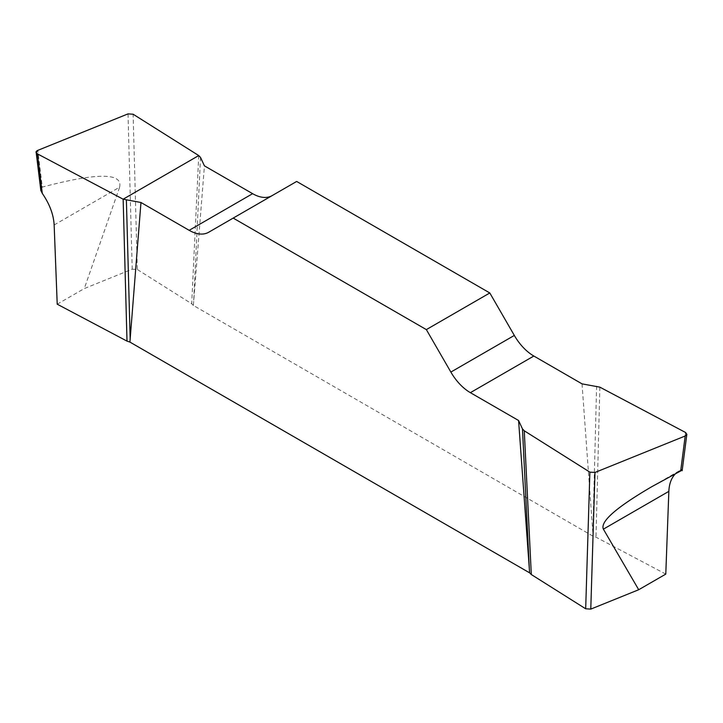 <?xml version="1.0" encoding="UTF-8"?>
<svg xmlns="http://www.w3.org/2000/svg" width="723" height="723" viewBox="0 0 723 723"><rect width="100%" height="100%" fill="white"/><g stroke="black" fill="none" stroke-linecap="round" stroke-linejoin="round"><path stroke-width="0.54" stroke-dasharray="3.62 2.71" d="M665.784 574.107L595.996 537.18L593.086 536.213L193.375 305.44L204.428 165.856M57.216 304.193L84.293 288.558L132.219 269.182L137.325 269.507L133.122 114.216M198.735 155.562L191.694 303.759L137.325 269.507M191.694 303.759L193.375 305.44M599.855 387.148L595.996 537.18M685.576 432.499L680.732 470.104L675.544 473.637M54.153 224.98L119.62 187.185L84.293 288.558M119.62 187.185C122.901 172.634 97.135 172.598 42.314 187.094L37.804 150.357M582.033 383.859L593.086 536.213M296.656 181.455L272.137 195.617A39.024 22.53 60 0 1 272.056 195.662M272.137 195.617L208.676 232.255M200.524 157.442L193.637 302.359M40.84 190.33L40.831 188.622L42.314 187.094M596.611 386.118L592.824 532.833M680.732 470.104C682.747 469.354 682.738 469.634 680.686 470.962M128.016 113.891L132.219 269.182M679.078 470.935L651.866 486.642"/><path stroke-width="1.08" d="M675.544 473.637C671.423 477.84 669.191 483.741 668.847 491.36L665.784 574.107L638.707 589.733L590.781 609.109L585.675 608.784L589.878 472.137L594.984 472.462L685.196 435.996L686.841 434.324L685.576 432.499L599.855 387.148L582.033 383.859L533.836 356.032A39.024 22.53 60 0 1 514.324 335.436L489.805 292.969L296.656 181.455L233.204 218.093L426.344 329.607L450.863 372.074A39.024 22.53 -120 0 0 470.375 392.67L518.572 420.497L522.476 428.911L524.265 430.791L589.878 472.137M524.265 430.791L531.306 574.532L585.675 608.784M531.306 574.532L529.625 572.851L129.914 342.078L127.004 341.111L57.216 304.193L54.153 224.98C53.565 214.568 49.598 204.031 42.268 193.366L40.84 190.33M668.847 491.36L603.38 529.155L638.707 589.733M603.38 529.155C600.081 521.599 616.249 507.429 651.866 486.642L680.686 470.962L685.196 435.996M272.056 195.662A39.024 22.53 60 0 1 252.625 193.683L204.428 165.856L200.524 157.442L198.735 155.562L133.122 114.216L128.016 113.891L37.804 150.357L36.159 152.354L37.424 153.854L123.145 199.205L127.004 341.111M529.625 572.851L518.572 420.497M123.145 199.205L140.967 202.494L189.164 230.321A39.024 22.53 -120 0 0 208.676 232.255L233.204 218.093M140.967 202.494L129.914 342.078M489.805 292.969L426.344 329.607M126.389 200.235L130.176 338.997M522.476 428.911L529.363 569.471M680.732 470.104C682.747 469.354 682.738 469.634 680.686 470.962M37.424 153.854C35.454 152.607 35.581 151.441 37.822 150.348L128.007 113.891L133.122 114.216L198.735 155.562L123.145 199.205L37.424 153.854L42.268 193.366M594.984 472.462L590.781 609.109M189.164 230.321L252.625 193.683M450.863 372.074L514.324 335.436M533.836 356.032L470.375 392.67M36.177 152.472L40.877 190.8M686.823 434.442L682.15 470.718"/></g></svg>
